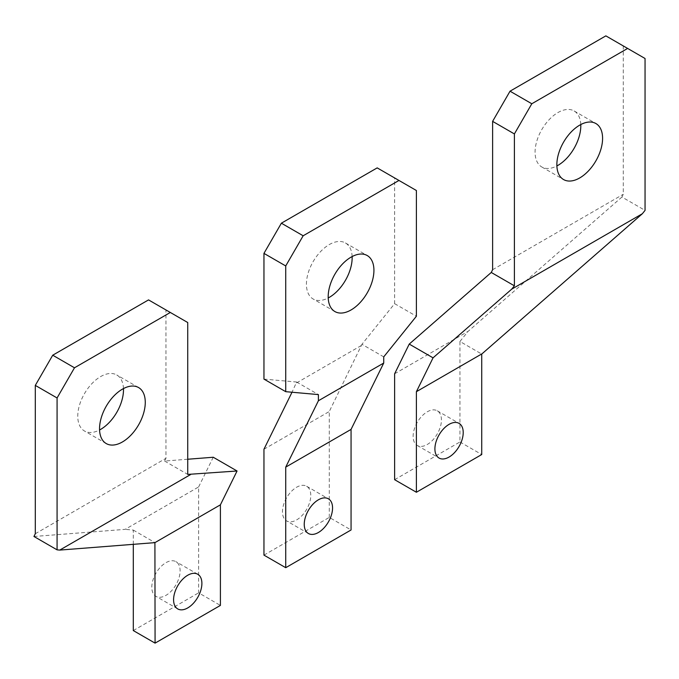 <?xml version="1.0" encoding="UTF-8"?>
<svg xmlns="http://www.w3.org/2000/svg" width="679" height="679" viewBox="0 0 679 679"><rect width="100%" height="100%" fill="white"/><g stroke="black" fill="none" stroke-linecap="round" stroke-linejoin="round"><path stroke-width="0.51" stroke-dasharray="3.4 2.55" d="M441.435 419.97A20.022 11.56 120 0 0 437.293 410.803A20.022 11.56 120 0 0 421.863 416.168A20.022 11.56 120 0 0 413.129 436.308A20.022 11.56 120 0 0 417.271 445.475A20.022 11.56 120 0 0 432.701 440.111A20.022 11.56 120 0 0 441.435 419.97M605.855 35.868L645.05 58.496M623.271 45.926L623.271 194.287L621.922 197.029L645.05 210.38M394.618 479.688L459.946 441.97L459.946 341.486L481.725 354.065M459.946 341.486L468.077 331.377L621.922 197.029M459.946 441.97L481.725 454.54M394.618 373.789L468.077 331.377M492.614 269.724L623.271 194.287M580.783 124.546A32.337 18.672 120 0 0 574.111 110.957A32.337 18.672 120 0 0 549.192 119.623A32.337 18.672 120 0 0 535.077 152.164A32.337 18.672 120 0 0 541.774 166.966A32.337 18.672 120 0 0 556.882 165.956M352.129 256.56A32.337 18.672 120 0 0 345.458 242.972A32.337 18.672 120 0 0 329.29 244.576A32.337 18.672 -60 0 0 308.164 273.068A32.337 18.672 -60 0 0 313.121 298.981A32.337 18.672 -60 0 0 328.22 297.962M377.193 167.883L394.618 177.94L394.618 303.666L361.949 344.304L383.728 356.874M263.953 555.125L329.29 517.406L351.06 529.976M329.29 517.406L329.29 411.508L361.949 344.304M394.618 303.666L416.397 316.236M263.953 379.103L296.621 382.022L292.012 392.241M296.621 382.022L318.4 394.592M394.618 177.94L416.397 190.51M263.953 449.226L329.29 411.508M296.621 519.919A20.022 11.56 120 0 0 309.7 502.282A20.022 11.56 120 0 0 306.628 486.24A20.022 11.56 120 0 0 296.621 487.233A20.022 11.56 120 0 0 283.542 504.87A20.022 11.56 120 0 0 286.614 520.912A20.022 11.56 120 0 0 296.621 519.919M296.621 382.88L361.949 345.161M151.807 587.182A20.022 11.56 -60 0 1 160.541 567.041A20.022 11.56 -60 0 1 175.971 561.677A20.022 11.56 -60 0 1 180.113 570.844A20.022 11.56 -60 0 1 171.38 590.985A20.022 11.56 -60 0 1 155.949 596.349A20.022 11.56 -60 0 1 151.807 587.182M187.735 322.525L148.54 299.897M187.735 459.242L164.607 461.049L165.965 458.308L165.965 309.955M164.607 461.049L187.735 474.409M33.95 536.486L125.165 529.357L198.624 486.945L198.624 592.843L220.403 605.413M133.296 544.329L133.296 530.078L125.165 529.357M133.296 530.078L155.075 542.657M213.248 457.247L198.624 486.945M133.296 630.562L198.624 592.843M35.3 533.745L165.965 458.308M123.468 388.575A32.337 18.672 120 0 0 116.796 374.986A32.337 18.672 120 0 0 91.877 383.652A32.337 18.672 120 0 0 77.762 416.193A32.337 18.672 120 0 0 84.459 430.995A32.337 18.672 120 0 0 99.567 429.977M437.293 410.803L459.072 423.373M417.271 445.475L439.05 458.045M574.111 110.957L595.89 123.536M541.774 166.966L563.553 179.545M345.458 242.972L367.229 255.542M334.891 311.551L313.121 298.981M306.628 486.24L328.407 498.81M308.385 533.482L286.614 520.912M197.75 574.247L175.971 561.677M177.728 608.919L155.949 596.349M138.575 387.556L116.796 374.986M106.238 443.565L84.459 430.995"/><path stroke-width="1.02" d="M463.214 432.54A20.022 11.56 120 0 0 459.072 423.373A20.022 11.56 120 0 0 443.642 428.738A20.022 11.56 120 0 0 434.908 448.887A20.022 11.56 120 0 0 439.05 458.045A20.022 11.56 120 0 0 454.472 452.689A20.022 11.56 120 0 0 463.214 432.54M627.625 48.438L605.855 35.868L510.031 91.19L531.81 103.76L627.625 48.438L645.05 58.496L645.05 210.38L642.359 213.732L481.725 354.065L481.725 454.54L416.397 492.258L416.397 391.681L481.878 353.869M510.031 91.19L492.614 121.363L514.393 133.933L531.81 103.76M514.393 285.817L511.694 289.169L433.049 357.841L409.233 344.092L491.265 272.466L514.393 285.817L514.393 133.933M492.614 121.363L492.614 269.724L491.265 272.466M409.233 344.092L394.618 373.789L394.618 479.688L416.397 492.258M433.049 357.841L416.397 391.681M556.882 165.956A32.337 18.672 120 0 0 580.808 125.759A32.337 18.672 120 0 0 580.783 124.546M602.587 138.338A32.337 18.672 120 0 0 595.89 123.536A32.337 18.672 120 0 0 570.971 132.193A32.337 18.672 120 0 0 556.856 164.734A32.337 18.672 120 0 0 563.553 179.545A32.337 18.672 120 0 0 588.472 170.879A32.337 18.672 120 0 0 602.587 138.338M511.694 289.169L642.359 213.732M328.22 297.962A32.337 18.672 -60 0 0 329.29 297.377A32.337 18.672 120 0 0 352.129 256.56M351.06 309.955A32.337 18.672 120 0 0 372.185 281.454A32.337 18.672 120 0 0 367.229 255.542A32.337 18.672 120 0 0 351.06 257.146A32.337 18.672 -60 0 0 329.935 285.638A32.337 18.672 -60 0 0 334.891 311.551A32.337 18.672 -60 0 0 351.06 309.955M398.972 180.453L303.157 235.774L281.378 223.196L377.193 167.883L416.397 190.51L416.397 316.236L383.728 356.874L383.728 363.044L351.06 429.4L351.06 529.976L285.732 567.695L285.732 467.118L351.06 429.4M292.012 392.241L263.953 449.226L263.953 555.125L285.732 567.695M281.378 223.196L263.953 253.377L263.953 379.103L285.732 391.673L318.4 394.592L318.4 400.763L285.732 467.118M263.953 253.377L285.732 265.947L285.732 391.673M303.157 235.774L285.732 265.947M318.4 532.497A20.022 11.56 120 0 0 331.479 514.852A20.022 11.56 120 0 0 328.407 498.81A20.022 11.56 120 0 0 318.4 499.803A20.022 11.56 -60 0 0 305.321 517.44A20.022 11.56 -60 0 0 308.385 533.482A20.022 11.56 -60 0 0 318.4 532.497M318.4 400.763L383.728 363.044M173.586 599.761A20.022 11.56 -60 0 1 182.32 579.611A20.022 11.56 -60 0 1 197.75 574.247A20.022 11.56 -60 0 1 201.892 583.414A20.022 11.56 -60 0 1 193.15 603.555A20.022 11.56 -60 0 1 177.728 608.919A20.022 11.56 -60 0 1 173.586 599.761M170.319 312.467L148.54 299.897L52.724 355.21L74.495 367.789L57.078 397.962L57.078 549.846L59.769 550.083L154.914 542.64L220.403 504.836L237.056 470.997L187.735 474.409L187.735 322.525L170.319 312.467L74.495 367.789M52.724 355.21L35.3 385.392L57.078 397.962M35.3 385.392L35.3 533.745L33.95 536.486L57.078 549.846M133.296 544.329L133.296 630.562L155.075 643.132L154.914 542.64M237.056 470.997L213.248 457.247L187.735 459.242M155.075 643.132L220.403 605.413L220.403 504.836M99.567 429.977A32.337 18.672 120 0 0 123.493 389.788A32.337 18.672 120 0 0 123.468 388.575M99.541 428.763A32.337 18.672 -60 0 1 113.656 396.222A32.337 18.672 -60 0 1 138.575 387.556A32.337 18.672 -60 0 1 145.272 402.358A32.337 18.672 -60 0 1 131.157 434.908A32.337 18.672 -60 0 1 106.238 443.565A32.337 18.672 -60 0 1 99.541 428.763M59.769 550.083L190.434 474.646"/></g></svg>
